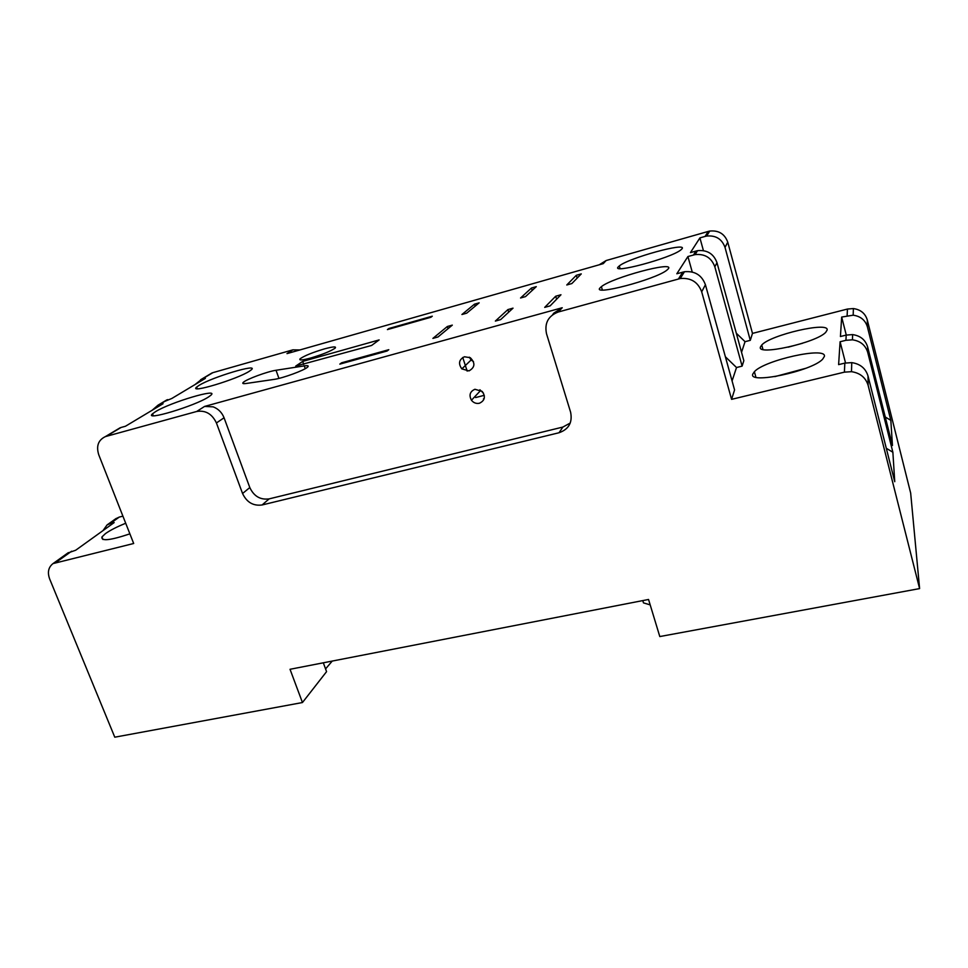 <?xml version="1.0" encoding="UTF-8"?>
<svg xmlns="http://www.w3.org/2000/svg" width="968" height="968" viewBox="0 0 968 968"><rect width="100%" height="100%" fill="white"/><g stroke="black" fill="none" stroke-linecap="round" stroke-linejoin="round"><path stroke-width="1.45" d="M299.899 349.944L292.868 349.847L212.875 372.656L201.404 379.504L205.373 378.379L171.856 398.453L163.423 401.95M196.71 411.473L204.587 406.427L213.178 406.85C218.32 408.835 221.95 412.489 224.056 417.777L216.421 422.968C212.113 413.905 205.543 410.069 196.71 411.473L106.117 436.399L121.097 427.457L125.441 426.259L163.047 403.729L158.026 405.168L152.157 410.25M204.587 406.427L562.214 307.739L558.246 312.011L680.214 278.542C690.85 277.574 698.013 282.015 701.691 291.828L731.578 399.348L844.399 372.148L844.834 363.109L838.615 364.621L840.091 341.752L845.935 340.3L846.189 335.085L840.43 336.525L841.676 317.056L853.183 315.193C860.576 316.246 865.307 320.13 867.401 326.857L867.304 319.997L910.67 493.099L919.6 588.592L868.127 385.337C865.682 377.532 860.141 372.983 851.489 371.676L844.399 372.148M725.383 356.781L736.515 367.525L742.105 366.134L714.832 266.793C711.468 257.73 704.885 253.664 695.097 254.608L687.921 256.532L676.826 273.762L684.449 271.742C694.83 270.786 701.824 275.118 705.418 284.725L734.567 389.935L731.578 399.348M599.252 264.784L606.137 260.537L708.249 231.425L705.115 236.422L699.912 237.898L690.45 252.588L697.541 250.676C707.185 249.756 713.67 253.749 716.985 262.691L743.835 360.677L742.105 366.134M606.137 260.537L603.245 263.647L286.988 353.623L292.868 349.847M371.591 345.467L295.724 366.098L302.694 361.403L379.117 339.925L371.591 345.467M388.785 349.702L387.091 351.009L339.829 364.113L341.656 362.782L388.785 349.702M447.337 326.506L452.31 325.127L438.032 336.961L432.902 338.389L447.337 326.506L448.027 328.672M600.233 287.714C590.819 296.474 655.106 279.752 666.807 270.217L668.356 268.753C674.805 260.695 612.006 277.659 601.382 286.673L600.233 287.714M198.984 385.421L196.649 387.091C188.119 394.049 237.463 379.214 249.478 371.155L251.305 369.824C259.545 362.939 211.98 377.169 198.984 385.421M208.604 396.916L210.843 395.271C219.93 387.575 170.138 402.41 155.424 411.727L152.545 413.784C143.191 421.552 194.979 406.028 208.604 396.916M500.662 319.597L495.362 321.061L507.897 309.591L513.028 308.151L500.662 319.597M550.139 305.876L544.706 307.376L555.692 296.232L560.968 294.756L550.139 305.876M571.87 283.551L566.776 284.979L576.323 275.299L581.272 273.896L571.87 283.551M525.515 296.607L520.554 297.999L531.456 288.016L536.284 286.649L525.515 296.607M479.172 302.839L466.733 313.16L461.917 314.515L474.489 304.17L479.172 302.839M430.893 317.274L387.406 329.592L388.93 328.491L432.285 316.197L430.893 317.274M682.016 248.8C687.74 241.758 628.413 258.105 619.29 265.946L618.37 266.781C610.046 274.464 670.788 258.238 680.794 249.962L682.016 248.8M310.934 357.954C322.707 354.409 330.778 351.154 335.122 348.153C336.731 346.29 333.101 346.556 324.232 348.952C312.531 352.473 304.509 355.728 300.177 358.729C298.58 360.556 302.161 360.302 310.934 357.954M276.037 370.272L304.279 365.892C307.921 365.359 309.022 365.759 307.606 367.102C304.436 370.296 282.596 378.306 274.065 379.396L246.15 383.485C243.028 383.909 242.061 383.546 243.27 382.384C246.259 379.311 267.604 371.434 276.037 370.272L278.941 378.391M208.786 374.87L212.875 372.656M194.979 384.599L201.404 379.504M106.117 436.399L105.222 436.689C98.24 440.101 96.074 446.127 98.748 454.766L133.681 543.496L53.034 563.582C48.412 567.188 47.287 572.294 49.634 578.9L114.781 737.192L302.452 702.538L326.567 671.647L323.324 662.802M121.097 427.457L116.596 429.901M224.056 417.777L249.804 487.557C253.918 496.281 260.368 500.057 269.128 498.883L562.88 427.057L570.261 423.028M552.571 314.769L553.793 313.124L562.214 307.739M464.434 356.769L470.303 357.712C475.469 363.036 475.034 367.429 468.996 370.901L461.833 368.893C458.106 363.581 458.965 359.539 464.434 356.769M474.925 389.269L482.185 391.399C485.767 396.674 484.847 400.631 479.438 403.245C476.256 403.874 473.594 402.882 471.452 400.244C468.79 395.162 469.952 391.508 474.925 389.269M562.88 427.057L559.032 432.744C568.797 429.308 572.657 422.459 570.6 412.174L546.521 333.766C544.343 323.155 548.251 315.895 558.246 312.011M708.249 231.425L709.725 231.074C718.692 230.178 724.705 233.881 727.755 242.181L752.487 333.391L750.285 340.349L725.02 247.409L727.755 242.181M705.115 236.422L706.616 236.071C715.763 235.163 721.898 238.939 725.02 247.409M484.145 398.695L483.443 398.864M303.758 364.464L302.694 361.403M341.656 362.782L341.922 363.532M462.752 357.47L467.169 371.131M507.897 309.591L508.696 312.156M555.692 296.232L556.612 299.233M559.492 308.744L559.94 310.196M576.323 275.299L577.17 278.118M531.456 288.016L532.194 290.424M474.489 304.17L475.131 306.19M388.93 328.491L389.124 329.096M484.278 395.319L475.639 397.558M853.183 315.193L853.377 308.562L847.448 309.046L752.487 333.391M736.321 333.234L745.045 341.68L750.285 340.349M745.045 341.68L741.536 352.304M736.515 367.525L732.074 380.944M827.144 330.027C829.237 321.219 770.31 334.94 761.743 345.019L760.533 346.846C755.766 356.176 816.254 342.914 825.752 332.302L827.144 330.027M824.409 356.381C826.672 346.314 764.369 360.205 754.387 371.7L752.85 373.987C747.526 384.599 811.499 371.349 822.631 359.225L824.409 356.381M853.377 308.562C860.625 309.591 865.259 313.402 867.304 319.997M868.127 385.337L868.006 375.971L894.747 481.701L892.871 452.238L867.715 352.352C865.477 345.152 860.383 340.978 852.445 339.816L845.935 340.3M885.272 417.014L890.838 420.354L867.401 326.857M890.838 420.354L892.448 445.498L867.643 346.955C865.44 339.853 860.419 335.739 852.602 334.601L846.189 335.085M302.452 702.538L290.025 669.287L648.548 599.47L659.801 636.557L919.6 588.592M122.912 516.162L119.306 517.057L110.231 523.555L114.176 522.575L75.722 550.211L67.808 553.018M125.707 523.264C116.983 526.786 110.255 530.222 105.512 533.562L101.942 536.938C100.962 541.439 110.279 540.41 129.881 533.852M868.006 375.971C865.622 368.336 860.201 363.883 851.755 362.625L844.834 363.109M559.032 432.744L262.098 504.969C253.253 506.143 246.743 502.319 242.557 493.499L216.421 422.968M469.286 357.168L471.113 359.999L473.473 361.584M479.898 389.777L483.48 393.141M802.545 343.265L788.158 347.185M805.691 368.324L774.86 376.625M642.788 600.596L643.478 602.882L650.193 604.879M115.664 518.8L119.306 517.057M110.231 523.555L107.061 524.946L103.007 530.597M703.421 250.615L699.912 237.898M692.229 272.008L687.921 256.532M846.274 335.061L841.676 317.056M886.301 448.293L892.871 452.238M845.524 362.952L840.091 341.752M332.242 661.071L325.563 668.912M167.718 399.615L158.873 404.902M682.73 272.129L678.471 278.929M693.487 254.971L695.944 251.051M705.418 284.725L701.691 291.828M714.832 266.793L716.985 262.691M305.247 368.675L304.279 365.892M847.448 309.046L847.121 315.677M867.643 346.955L867.715 352.352M56.362 562.142L71.62 551.216M269.128 498.883L262.098 504.969M249.804 487.557L242.557 493.499M200.594 379.771L212.077 372.91M166.883 399.881L158.026 405.168M120.213 427.735L105.222 436.689M680.226 278.542L684.449 271.742M695.097 254.608L697.541 250.676M706.616 236.071L709.725 231.074M602.362 289.976L601.382 286.673M197.254 388.725L196.649 387.091M153.283 415.72L152.545 413.784M620.065 268.596L619.29 265.946M300.6 359.939L300.177 358.729M243.73 383.655L243.27 382.384M68.329 552.643L53.034 563.582M851.755 362.625L851.489 371.676M471.113 359.999L461.833 368.893M480.467 390.673L471.452 400.244M852.602 334.601L852.445 339.816M762.941 349.424L761.743 345.019M755.887 377.217L754.387 371.7M116.16 518.449L107.061 524.946M102.959 539.503L101.942 536.938"/></g></svg>
